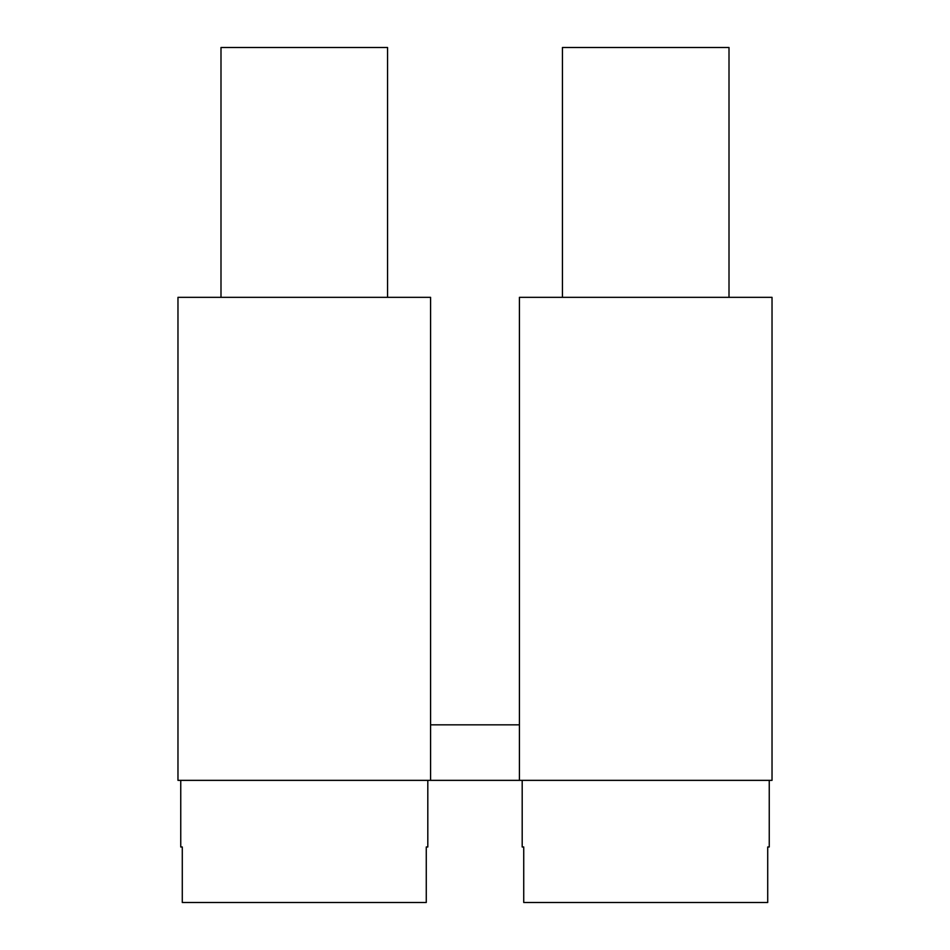 <?xml version="1.0" encoding="UTF-8"?>
<svg xmlns="http://www.w3.org/2000/svg" width="950" height="950" viewBox="0 0 950 950"><rect width="100%" height="100%" fill="white"/><g stroke="black" fill="none" stroke-linecap="round" stroke-linejoin="round"><path stroke-width="1.43" d="M519.413 724.838L430.588 724.838M430.588 780.354L177.971 780.354L177.971 297.338L430.588 297.338L430.588 780.354L519.413 780.354L519.413 297.338L772.029 297.338L772.029 780.354L519.413 780.354M523.735 846.984L522.191 846.984L523.735 846.984L523.735 902.5L767.719 902.5L767.719 846.984L769.251 846.984L769.251 780.354M387.553 297.338L387.553 47.5L220.994 47.5L220.994 297.338M180.749 846.984L182.281 846.984L180.749 846.984L180.749 780.354M427.809 846.984L426.265 846.984L427.809 846.984L427.809 780.354M426.265 846.984L426.265 902.5L182.281 902.5L182.281 846.984M729.006 297.338L729.006 47.5L562.447 47.5L562.447 297.338M522.191 846.984L522.191 780.354M769.251 846.984L767.719 846.984"/></g></svg>
